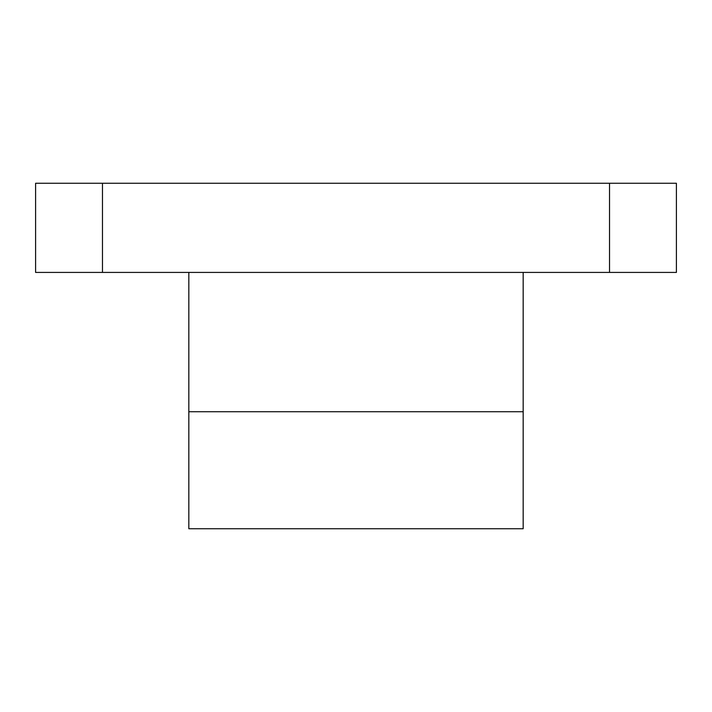 <?xml version="1.0" encoding="UTF-8"?>
<svg xmlns="http://www.w3.org/2000/svg" width="712" height="712" viewBox="0 0 712 712"><rect width="100%" height="100%" fill="white"/><g stroke="black" fill="none" stroke-linecap="round" stroke-linejoin="round"><path stroke-width="1.07" d="M188.831 528.74L188.831 411.723L523.169 411.723L523.169 528.74L188.831 528.74M609.534 272.42L609.534 183.26L676.4 183.26L676.4 272.42L35.6 272.42L35.6 183.26L102.466 183.26L102.466 272.42M609.534 183.26L102.466 183.26M188.831 272.42L188.831 411.723M523.169 272.42L523.169 411.723"/></g></svg>
